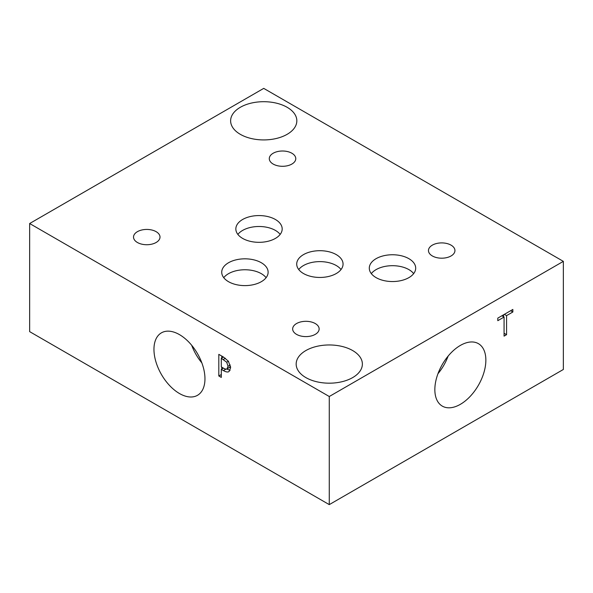 <?xml version="1.0" encoding="UTF-8"?>
<svg xmlns="http://www.w3.org/2000/svg" width="593" height="593" viewBox="0 0 593 593"><rect width="100%" height="100%" fill="white"/><g stroke="black" fill="none" stroke-linecap="round" stroke-linejoin="round"><path stroke-width="0.89" d="M329.271 396.509L329.271 504.621L29.65 331.635L29.65 223.524L329.271 396.509L563.35 261.365L263.729 88.379L29.65 223.524M221.3 358.283L221.3 366.904L222.998 367.882C224.932 369.061 226.267 369.395 226.993 368.89L228.053 366.296L226.704 362.227L221.3 358.283L223.457 357.038M229.832 367.245L226.941 368.92L230.588 366.57M228.416 361.248L230.647 367.704L229.009 371.566C227.831 372.367 225.963 372.033 223.405 370.573L221.3 369.357L221.3 377.415L218.81 375.977L218.81 354.355L223.517 357.075L228.416 361.248L226.704 362.227M218.81 375.977L221.3 374.539M221.76 369.091L221.76 367.171M221.76 358.016L221.76 356.059M221.3 369.357L223.428 368.127M230.151 370.262L226.667 369.046M204.963 378.801A36.069 20.822 60 0 1 197.499 395.309A36.069 20.822 60 0 1 169.702 385.643A36.069 20.822 60 0 1 153.958 349.344A36.069 20.822 60 0 1 161.429 332.836A36.069 20.822 60 0 1 189.219 342.495A36.069 20.822 60 0 1 204.963 378.801M506.563 334.689L504.072 336.127L504.072 317.062L497.794 320.687L497.794 318.13L512.849 309.442L512.849 312L506.563 315.624L506.563 334.689L504.072 333.251M506.563 315.624L504.346 314.349M503.613 314.772L503.613 316.795M512.849 312L510.632 310.717M504.072 317.062L501.863 315.78M329.271 504.621L563.35 369.476L563.35 261.365M191.68 345.274A36.069 20.822 -120 0 0 201.85 362.894M437.968 373.701A36.069 20.822 120 0 0 448.138 356.082M485.86 360.159A36.069 20.822 -60 0 1 470.116 396.458A36.069 20.822 -60 0 1 442.319 406.123A36.069 20.822 -60 0 1 434.847 389.608A36.069 20.822 -60 0 1 450.591 353.309A36.069 20.822 -60 0 1 478.388 343.644A36.069 20.822 -60 0 1 485.86 360.159M352.679 350.559A33.104 19.109 180 0 1 362.375 364.072A33.104 19.109 180 0 1 341.939 381.729A33.104 19.109 180 0 1 305.862 377.585A33.104 19.109 180 0 1 296.166 364.072A33.104 19.109 180 0 1 316.603 346.416A33.104 19.109 180 0 1 352.679 350.559M287.138 107.296A33.104 19.109 180 0 1 296.834 120.809A33.104 19.109 180 0 1 276.397 138.465A33.104 19.109 180 0 1 240.321 134.329A33.104 19.109 180 0 1 230.625 120.809A33.104 19.109 180 0 1 251.061 103.152A33.104 19.109 180 0 1 287.138 107.296M341.042 269.533A23.171 13.38 0 0 0 336.268 265.538A23.171 13.38 0 0 0 298.731 269.533M336.268 254.612A23.171 13.38 180 0 1 343.058 264.07A23.171 13.38 180 0 1 328.752 276.434A23.171 13.38 180 0 1 303.497 273.536A23.171 13.38 180 0 1 296.715 264.07A23.171 13.38 180 0 1 311.021 251.714A23.171 13.38 180 0 1 336.268 254.612M280.17 234.413A23.171 13.38 0 0 0 275.404 230.41A23.171 13.38 0 0 0 237.867 234.413M275.404 219.492A23.171 13.38 180 0 1 282.186 228.95A23.171 13.38 180 0 1 267.888 241.307A23.171 13.38 180 0 1 242.633 238.408A23.171 13.38 180 0 1 235.844 228.95A23.171 13.38 180 0 1 250.15 216.586A23.171 13.38 180 0 1 275.404 219.492M266.109 277.687A23.201 13.394 0 0 0 261.335 273.684A23.201 13.394 0 0 0 223.746 277.687M261.335 262.743A23.201 13.394 180 0 1 268.125 272.217A23.201 13.394 180 0 1 253.804 284.588A23.201 13.394 180 0 1 228.52 281.69A23.201 13.394 180 0 1 221.73 272.217A23.201 13.394 180 0 1 236.051 259.845A23.201 13.394 180 0 1 261.335 262.743M413.669 273.618A23.201 13.394 0 0 0 408.896 269.615A23.201 13.394 0 0 0 371.314 273.618M408.896 258.681A23.201 13.394 180 0 1 415.693 268.155A23.201 13.394 180 0 1 401.372 280.526A23.201 13.394 180 0 1 376.088 277.62A23.201 13.394 180 0 1 369.291 268.155A23.201 13.394 180 0 1 383.612 255.776A23.201 13.394 180 0 1 408.896 258.681M156.129 231.67A13.239 7.642 180 0 1 160.006 237.081A13.239 7.642 180 0 1 151.83 244.146A13.239 7.642 180 0 1 137.398 242.485A13.239 7.642 180 0 1 133.521 237.081A13.239 7.642 180 0 1 141.697 230.017A13.239 7.642 180 0 1 156.129 231.67M451.065 245.146A13.239 7.642 180 0 1 454.942 250.55A13.239 7.642 180 0 1 446.774 257.614A13.239 7.642 180 0 1 432.341 255.954A13.239 7.642 180 0 1 428.465 250.55A13.239 7.642 180 0 1 436.633 243.486A13.239 7.642 180 0 1 451.065 245.146M315.261 323.548A13.239 7.642 180 0 1 319.145 328.952A13.239 7.642 180 0 1 310.969 336.016A13.239 7.642 180 0 1 296.537 334.363A13.239 7.642 180 0 1 292.66 328.952A13.239 7.642 180 0 1 300.836 321.895A13.239 7.642 180 0 1 315.261 323.548M291.897 153.246A13.239 7.642 180 0 1 295.774 158.65A13.239 7.642 180 0 1 287.598 165.714A13.239 7.642 180 0 1 273.165 164.061A13.239 7.642 180 0 1 269.289 158.65A13.239 7.642 180 0 1 277.465 151.586A13.239 7.642 180 0 1 291.897 153.246M223.361 359.469L225.407 358.291M228.053 366.296L230.284 365.006M223.405 370.573L225.94 369.113"/></g></svg>
